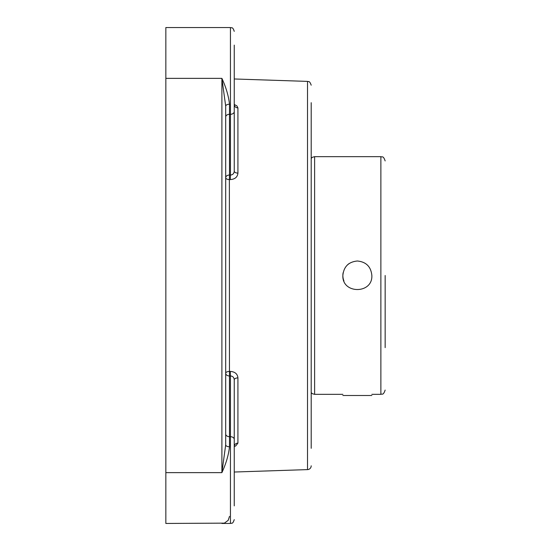 <?xml version="1.0" encoding="UTF-8"?>
<svg xmlns="http://www.w3.org/2000/svg" width="551" height="551" viewBox="0 0 551 551"><rect width="100%" height="100%" fill="white"/><g stroke="black" fill="none" stroke-linecap="round" stroke-linejoin="round"><path stroke-width="0.83" d="M311.198 448.314L311.198 102.686M229.498 104.229L229.498 114.298L230.442 114.298L230.442 27.55L165.844 27.55L165.844 78.366L221.895 78.366L225.696 106.164A3.802 1.935 180 0 1 229.498 104.229C228.562 95.908 226.027 87.285 221.895 78.366L221.895 472.634L225.696 444.836A3.802 1.935 180 0 0 229.498 446.771L229.368 179.571A3.802 1.853 180 0 1 225.696 177.718A3.802 2.686 180 0 1 229.498 175.032L229.498 114.298A3.802 2.686 180 0 0 225.696 116.991L225.696 123.093M225.696 427.907L225.696 442.226M165.844 78.366L165.844 523.45L224.126 523.14M224.608 522.982L228.183 520.351L229.498 516.377M165.844 472.634L221.895 472.634C226.027 463.715 228.562 455.092 229.498 446.771M230.442 375.947L230.318 371.408L229.368 371.429A3.802 1.853 0 0 0 225.696 373.282A3.802 2.686 0 0 0 229.498 375.968L230.442 375.947L230.442 436.702A3.802 2.686 0 0 1 234.244 439.388L234.244 379.859C234.044 377.442 232.784 376.14 230.442 375.947M225.696 444.836L225.696 106.164M311.198 465.809A3.802 3.802 0 0 1 307.52 469.61L234.244 472.028M307.52 469.61L307.52 81.39L234.244 78.972M230.318 179.592L230.442 175.053L229.498 175.032L229.368 179.571L230.318 179.592C234.981 179.233 237.515 177.078 237.922 173.117L237.922 107.886L236.902 105.888L234.244 104.456M234.244 446.537L235.732 445.917L237.922 443.114L237.922 377.883C237.522 373.929 234.995 371.773 230.318 371.408M237.922 107.886A3.802 3.244 0 0 1 234.244 104.649L234.464 105.427L234.244 104.649M234.244 171.141L234.244 111.612A3.802 2.686 180 0 1 230.442 114.298L230.442 175.053C232.777 174.867 234.044 173.558 234.244 171.141A3.802 1.984 180 0 0 237.922 173.117M237.922 377.883A3.802 1.984 0 0 0 234.244 379.859M234.244 446.351L234.464 445.573L234.244 446.351A3.802 3.244 180 0 1 237.922 443.114M234.244 505.88C234.244 523.801 234.244 523.801 234.244 505.88L234.244 439.388M234.244 122.136L234.244 45.12C234.244 27.199 234.244 27.199 234.244 45.12M234.244 502.078L234.244 442.226M234.244 78.848L234.244 48.922M349.265 263.474A14.498 14.498 0 0 0 347.109 265.251M343.135 272.711A14.498 14.498 0 0 0 343.969 281.051M357.358 261.002C366.16 261.863 370.995 266.698 371.856 275.5C372.752 294.2 341.964 294.2 342.86 275.5C343.721 266.698 348.556 261.863 357.358 261.002M385.156 275.5L385.156 347.64M342.86 395.501L371.856 395.501M221.895 523.45L230.442 523.45L230.442 436.702L229.498 436.702A3.802 2.686 0 0 1 225.696 434.009M342.86 394.344L314.614 394.344L314.614 156.656L312.41 157.269L311.198 158.364M314.614 156.656L380.879 156.656L380.879 394.344L371.856 394.344M307.52 81.39C308.457 82.106 309.318 79.978 311.198 85.191M230.442 523.45C231.675 522.713 232.556 524.731 234.244 519.648C232.556 524.731 231.675 522.713 230.442 523.45M230.442 27.55C231.675 28.287 232.556 26.269 234.244 31.352C232.556 26.269 231.675 28.287 230.442 27.55M314.614 394.344L312.41 393.731L311.198 392.636M380.879 394.344C382.146 393.524 383.124 395.914 385.156 390.074M380.879 156.656C382.146 157.476 383.124 155.086 385.156 160.926"/></g></svg>
